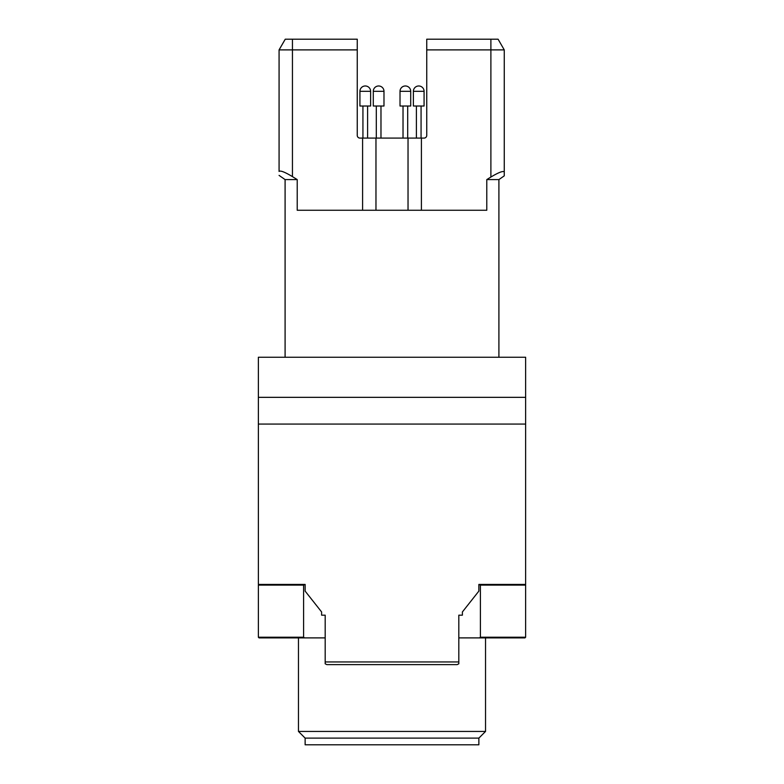 <?xml version="1.0" encoding="UTF-8"?>
<svg xmlns="http://www.w3.org/2000/svg" width="784" height="784" viewBox="0 0 784 784"><rect width="100%" height="100%" fill="white"/><g stroke="black" fill="none" stroke-linecap="round" stroke-linejoin="round"><path stroke-width="1.18" d="M359.925 91.316A5.341 5.341 0 0 1 365.275 85.975A5.341 5.341 0 0 1 370.616 91.316L359.925 91.316L359.925 106.016L370.616 106.016L370.616 91.316M413.384 91.316A5.341 5.341 0 0 1 418.725 85.975A5.341 5.341 0 0 1 424.075 91.316L413.384 91.316L413.384 106.016L424.075 106.016L424.075 91.316M373.292 91.316A5.341 5.341 0 0 1 378.633 85.975A5.341 5.341 0 0 1 383.984 91.316L373.292 91.316L373.292 106.016L383.984 106.016L383.984 91.316M400.016 91.316A5.341 5.341 0 0 1 405.367 85.975A5.341 5.341 0 0 1 410.708 91.316L400.016 91.316L400.016 106.016L410.708 106.016L410.708 91.316M285.092 357.259L285.092 179.595L297.214 179.595L297.214 210.259L486.786 210.259L486.786 179.595L498.908 179.595L504.259 175.851L504.259 171.892C503.024 170.736 498.565 172.451 490.892 177.037L490.892 49.892L426.741 49.892L426.741 135.416A2.675 2.675 0 0 1 424.075 138.092L421.4 138.092L421.4 210.259M486.786 179.595L490.892 177.037M498.908 179.595L498.908 357.259M258.367 637.225L303.604 637.225L304.623 637.892L259.034 637.892L258.367 637.225L258.367 585.109L259.034 584.433L258.367 584.433L305.143 584.433L305.143 591.116L321.607 611.951L321.607 615.175L325.184 615.175L325.184 661.941L458.816 661.941L458.816 615.175L462.393 615.175L462.393 611.951L478.857 591.116L478.857 584.433L525.633 584.433L524.966 584.433L525.633 585.109L480.396 585.109L480.396 637.225L525.633 637.225L525.633 585.109M478.867 738.116L478.867 744.8L305.133 744.8L305.133 738.116L478.867 738.116L485.541 731.433L298.459 731.433L298.459 637.892M485.541 731.433L485.541 637.892M525.633 584.433L525.633 357.259L258.367 357.259L258.367 397.341L525.633 397.341M258.367 584.433L258.367 424.075L525.633 424.075M258.367 397.341L258.367 424.075M458.816 661.941L458.816 663.793L457.18 664.616L326.82 664.616L325.184 663.793L325.184 661.941M480.396 585.109L478.857 584.433M305.143 584.433L303.604 585.109L258.367 585.109M303.604 637.225L303.604 585.109M525.633 637.225L524.966 637.892L458.816 637.892M325.184 637.892L304.623 637.892M479.377 637.892L480.396 637.225M362.6 210.259L362.6 138.092L421.4 138.092M408.033 138.092L408.033 210.259M357.259 49.892L279.075 49.892L285.249 39.2L357.259 39.2L357.259 135.416A2.675 2.675 0 0 0 359.925 138.092L362.6 138.092M292.442 39.2L292.442 176.616L297.214 179.595M375.967 138.092L375.967 210.259M292.442 176.616C284.788 172.029 280.339 170.304 279.075 171.441L279.075 49.892L285.249 39.2M504.259 171.294L504.259 175.851M279.075 171.441L279.075 49.892M426.741 49.892L426.741 39.2L498.085 39.2L504.259 49.892L504.259 171.892M504.259 49.892L490.892 49.892L490.892 39.2M367.608 138.092L367.608 106.016M421.067 138.092L421.067 106.016M380.975 138.092L380.975 106.016M407.7 138.092L407.7 106.016M305.133 738.116L298.459 731.433M285.092 179.595L279.075 175.381M403.025 138.092L403.025 106.016M376.3 138.092L376.3 106.016M416.392 138.092L416.392 106.016M362.933 138.092L362.933 106.016"/></g></svg>
